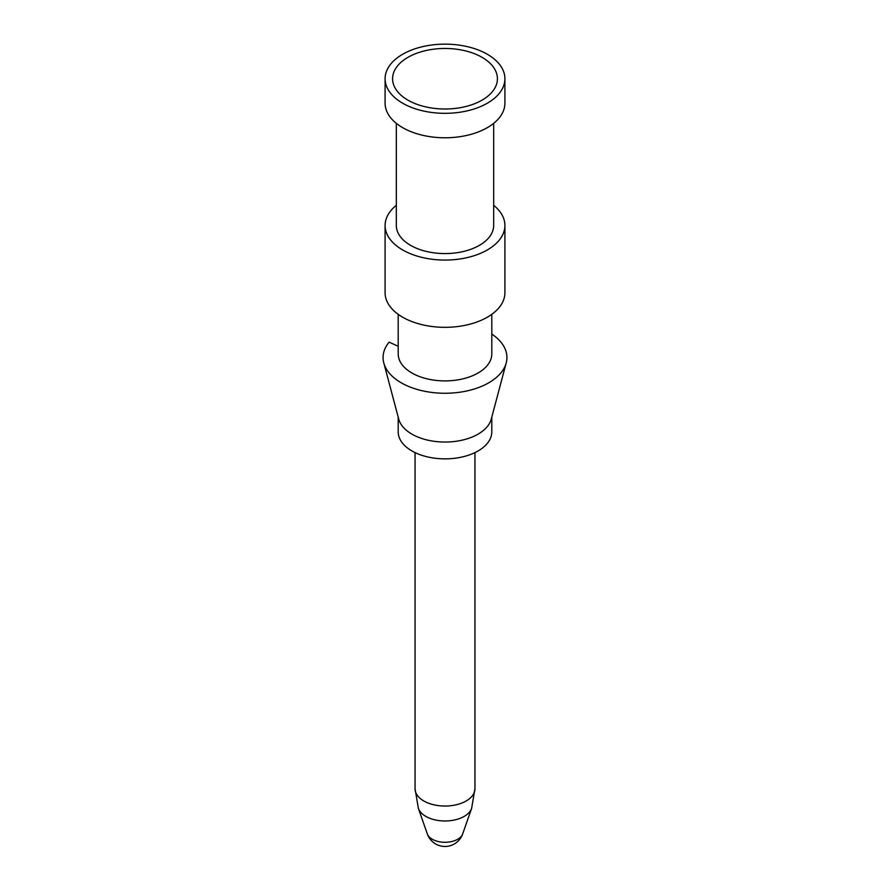 <?xml version="1.0" encoding="UTF-8"?>
<svg xmlns="http://www.w3.org/2000/svg" width="890" height="890" viewBox="0 0 890 890"><rect width="100%" height="100%" fill="white"/><g stroke="black" fill="none" stroke-linecap="round" stroke-linejoin="round"><path stroke-width="1.33" d="M495.296 87.253A52.421 30.26 0 0 0 459.763 49.695A52.421 30.26 0 0 0 394.704 70.21A52.421 30.26 0 0 0 398.353 92.549A52.421 30.26 0 0 0 445 109.003A52.421 30.26 0 0 0 491.647 92.549A52.421 30.26 0 0 0 495.296 87.253M502.483 88.477A59.908 34.588 0 0 0 504.908 78.732A59.908 34.588 0 0 0 453.522 44.5A59.908 34.588 0 0 0 387.517 68.997A59.908 34.588 0 0 0 385.092 78.732A59.908 34.588 0 0 0 436.478 112.974A59.908 34.588 0 0 0 502.483 88.477M385.092 78.732L385.092 103.196A59.908 34.588 0 0 0 436.478 137.427A59.908 34.588 0 0 0 502.483 112.93A59.908 34.588 0 0 0 504.908 103.196L504.908 78.732M396.328 123.354L396.328 225.482A48.672 28.102 0 0 0 438.08 253.294A48.672 28.102 0 0 0 491.703 233.391A48.672 28.102 0 0 0 493.672 225.482L493.672 123.354M396.328 205.312A59.908 34.588 0 0 0 387.517 215.747A59.908 34.588 0 0 0 385.092 225.482A59.908 34.588 0 0 0 436.478 259.713A59.908 34.588 0 0 0 502.483 235.216A59.908 34.588 0 0 0 504.908 225.482A59.908 34.588 0 0 0 493.672 205.312M385.092 225.482L385.092 292.743A59.908 34.588 0 0 0 436.478 326.975A59.908 34.588 0 0 0 502.483 302.478A59.908 34.588 0 0 0 504.908 292.743L504.908 225.482M398.197 314.326L398.197 353.886A46.803 27.023 0 0 0 438.347 380.631A46.803 27.023 0 0 0 489.912 361.485A46.803 27.023 0 0 0 491.803 353.886L491.803 314.326M506.21 362.942A61.933 35.756 0 0 1 504.419 367.581A61.933 35.756 180 0 1 440.884 393.18A61.933 35.756 180 0 1 383.79 362.942L398.742 419.123A46.803 27.023 0 0 0 441.885 441.985A46.803 27.023 0 0 0 489.912 422.628A46.803 27.023 0 0 0 491.258 419.123L506.21 362.942A61.933 35.756 0 0 0 491.803 334.095M398.197 417.087L398.197 431.839A46.803 27.023 0 0 0 438.347 458.584A46.803 27.023 0 0 0 489.912 439.449A46.803 27.023 0 0 0 491.803 431.839L491.803 417.087M383.79 362.942A61.933 35.756 180 0 1 385.581 347.445A61.933 35.756 0 0 1 389.075 342.161L398.197 346.266M462.666 833.941A18.723 18.723 0 0 1 427.334 833.941A18.023 10.402 0 0 0 444.232 842.274A18.023 10.402 0 0 0 462.299 834.809A18.023 10.402 0 0 0 462.666 833.941L471.622 808.398L474.949 788.751L474.949 452.598M427.334 833.941L418.378 808.398L415.051 788.751A29.949 17.288 0 0 0 440.739 805.862A29.949 17.288 0 0 0 473.747 793.613A29.949 17.288 0 0 0 474.949 788.751M418.378 808.398A27.167 15.686 0 0 0 443.843 820.958A27.167 15.686 0 0 0 471.066 809.7A27.167 15.686 0 0 0 471.622 808.398M415.051 788.751L415.051 452.598"/></g></svg>

